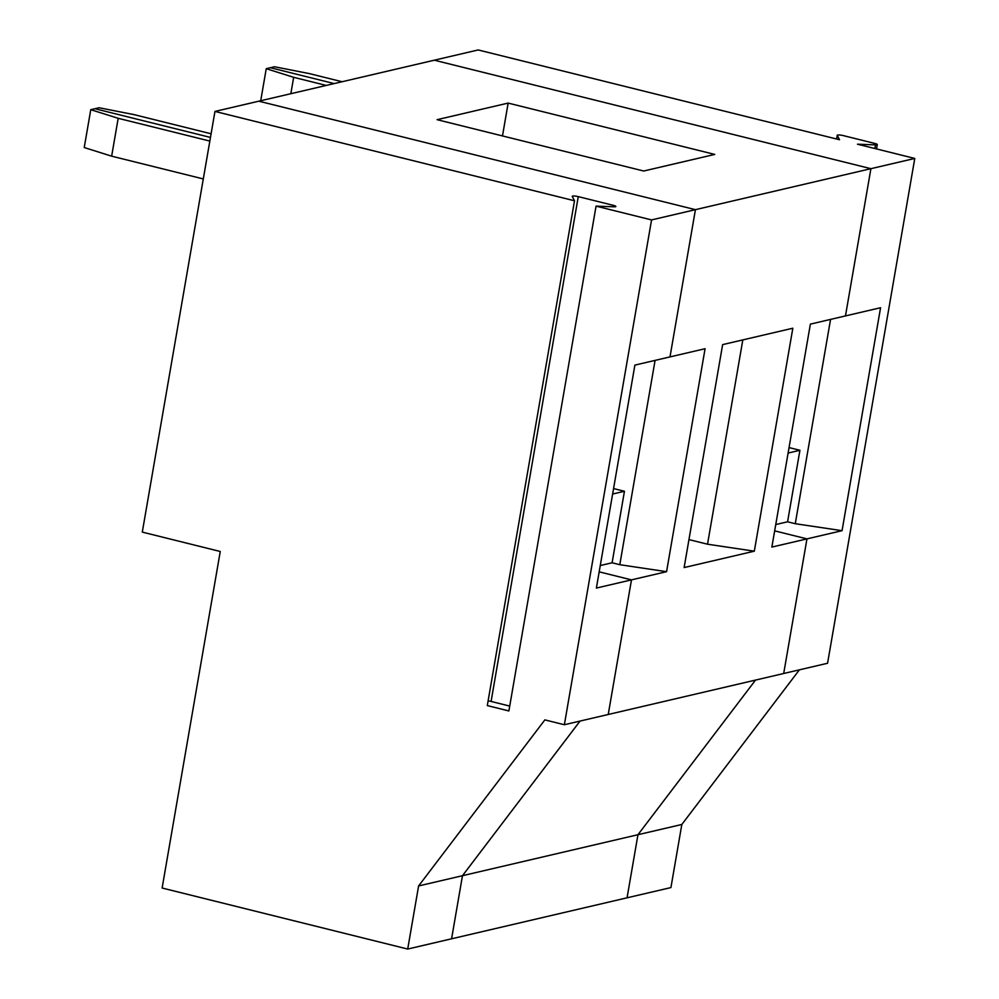 <?xml version="1.0" encoding="UTF-8"?>
<svg xmlns="http://www.w3.org/2000/svg" width="999" height="999" viewBox="0 0 999 999"><rect width="100%" height="100%" fill="white"/><g stroke="black" fill="none" stroke-linecap="round" stroke-linejoin="round"><path stroke-width="1.5" d="M578.271 196.628A4.333 0.762 -170.2 0 0 572.252 196.303A4.333 0.762 -170.2 0 0 572.265 196.403L574.5 200.774L487.3 705.581L508.878 710.951L596.066 206.131L614.098 206.805A4.333 0.762 9.8 0 0 615.871 206.493A4.333 0.762 9.8 0 0 613.349 205.344L578.271 196.628L491.083 701.448L509.715 706.081M488.111 700.911A4.333 0.762 -170.2 0 1 491.083 701.448M418.606 885.951L544.867 719.892L564.36 724.737L651.56 219.917L695.429 209.665L258.828 101.186L214.96 111.426L142.295 532.105L220.255 551.485L162.125 888.024L407.704 949.05L451.585 938.798L462.475 875.698L580.044 721.066L462.475 875.698L637.961 834.714L627.06 897.814L451.585 938.798L462.475 875.698L418.606 885.951L407.704 949.05M90.772 109.678L118.194 118.307L111.651 156.169L84.228 147.54L90.772 109.678L94.905 108.716L210.464 137.425L94.905 108.716L99.038 107.742L133.978 114.61L211.089 133.779M118.194 118.307L209.827 141.071M775.748 524.562L787.574 521.803L795.266 523.713L842.057 530.681L880.569 307.729L845.466 315.921L870.903 168.681L434.303 60.202L258.828 101.186L695.429 209.665L669.992 356.905L634.889 365.11L596.378 588.061L631.48 579.87L608.229 714.485L783.703 673.501L806.955 538.886L771.865 547.077L810.376 324.126L845.466 315.921L870.903 168.681L695.429 209.665L669.992 356.905L705.082 348.713L666.57 571.678L631.48 579.87L608.229 714.485L564.36 724.737M599.188 571.84L631.48 579.87L599.188 571.84M651.56 219.917L596.066 206.131M574.5 200.774L214.96 111.426M111.651 156.169L203.297 178.933M437.087 119.68L643.693 171.016L714.76 154.42L508.154 103.084L437.087 119.68M508.154 103.084L502.485 135.926M600.274 565.546L612.1 562.787L624.45 491.271L612.624 494.03M722.639 344.618L684.128 567.569L754.32 551.186L792.831 328.221L722.639 344.618M290.834 93.706L293.669 77.323L326.286 85.427M260.714 100.737L266.246 68.694L293.669 77.323M612.1 562.787L619.792 564.697L655.082 360.389M624.45 491.271L613.573 488.573M619.792 564.697L666.57 571.678M754.32 551.186L707.529 544.205L742.819 339.897M755.531 680.082L637.961 834.714L627.06 897.814L670.928 887.574L681.83 824.475L637.961 834.714L755.531 680.082M266.246 68.694L270.379 67.72L334.19 83.579L270.379 67.72L274.513 66.758L309.465 73.626L342.083 81.731M707.529 544.205L688.96 539.597M842.057 530.681L806.955 538.886L774.662 530.856L806.955 538.886L783.703 673.501L827.572 663.261L914.772 158.441L857.492 144.206L875.511 144.88A4.333 0.762 -170.2 0 0 877.284 144.568A4.333 0.762 -170.2 0 0 874.774 143.419L843.293 135.602A4.333 0.762 9.8 0 0 837.262 135.277A4.333 0.762 9.8 0 0 837.287 135.377L836.663 139.023M837.287 135.377L839.522 139.735L478.171 49.95L434.303 60.202L870.903 168.681L914.772 158.441M795.266 523.713L830.556 319.405M788.111 453.047L799.924 450.287L789.048 447.577M799.924 450.287L787.574 521.803M799.4 669.842L681.83 824.475M613.111 206.768L613.349 205.344M874.887 148.526L875.511 144.88M837.262 135.277L836.625 139.023M876.535 148.938L877.284 144.568"/></g></svg>
